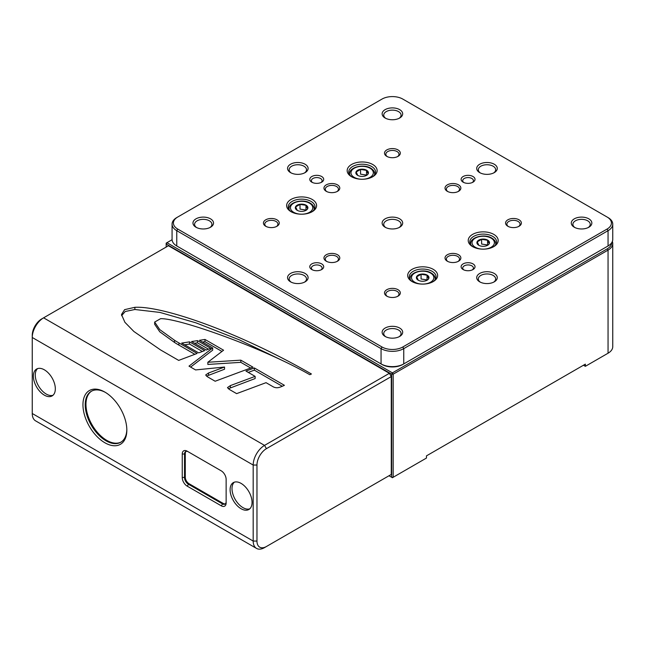 <?xml version="1.0" encoding="UTF-8"?>
<svg xmlns="http://www.w3.org/2000/svg" width="645" height="645" viewBox="0 0 645 645"><rect width="100%" height="100%" fill="white"/><g stroke="black" fill="none" stroke-linecap="round" stroke-linejoin="round"><path stroke-width="0.97" d="M583.459 365.231L585.354 366.32L585.354 364.135L426.458 455.87L426.458 458.055L393.168 477.276L393.168 374.181L391.652 374.181L166.176 244.004L166.176 247.059M585.354 364.135L584.596 364.57M389 475.752L391.652 477.276L391.652 374.181L392.41 372.875L607.292 248.809A14.98 8.651 180 0 0 611.678 242.746M607.308 353.645A14.98 8.651 180 0 1 607.292 353.654L608.05 353.218L607.292 353.654L608.05 353.218L608.05 250.123L393.168 374.181L392.41 372.875L166.934 242.697L166.176 244.004L166.176 243.133L172.078 239.722M585.354 366.32L608.05 353.218A16.052 9.264 180 0 0 612.75 346.663L612.75 243.568A16.052 9.264 180 0 1 608.05 250.123L607.292 248.809M612.339 241.496A16.052 9.264 180 0 1 612.75 243.568M392.41 477.719L393.168 477.276L391.652 477.276L392.41 477.719M176.77 217.575L177.714 217.026L176.77 217.575A16.052 9.264 0 0 0 172.07 224.129L172.07 239.416A16.052 9.264 0 0 0 176.77 245.971L381.058 363.917A16.052 9.264 0 0 0 403.754 363.917L608.05 245.971A16.052 9.264 0 0 0 612.75 239.416L612.75 224.129A16.052 9.264 0 0 0 608.05 217.575L402.811 99.08A14.714 8.498 0 0 0 382.001 99.08L177.714 217.026A14.714 8.498 0 0 0 177.714 229.04L382.001 346.986A14.714 8.498 0 0 0 402.811 346.986L607.106 229.04A14.714 8.498 0 0 0 607.106 217.026L608.05 217.575L607.106 217.026M382.001 346.986L381.058 348.631L176.77 230.684L176.77 245.971L177.714 246.519A14.714 8.498 0 0 0 177.714 246.519L176.77 245.971M607.106 229.04L608.05 230.684L403.754 348.631L403.754 363.917L402.811 364.465A14.714 8.498 0 0 1 382.001 364.465L381.058 363.917L382.001 364.465M493.796 234.393A14.98 8.651 180 0 1 493.796 246.624A14.98 8.651 180 0 1 472.608 246.624A14.98 8.651 180 0 1 472.608 234.393A14.98 8.651 180 0 1 493.796 234.393M372.737 164.499A14.98 8.651 180 0 1 372.737 176.73A14.98 8.651 180 0 1 351.549 176.73A14.98 8.651 180 0 1 351.549 164.499A14.98 8.651 180 0 1 372.737 164.499M433.263 269.344A14.98 8.651 180 0 1 433.263 281.575A14.98 8.651 180 0 1 412.082 281.575A14.98 8.651 180 0 1 412.082 269.344A14.98 8.651 180 0 1 433.263 269.344M312.204 199.45A14.98 8.651 180 0 1 312.204 211.681A14.98 8.651 180 0 1 291.016 211.681A14.98 8.651 180 0 1 291.016 199.45A14.98 8.651 180 0 1 312.204 199.45M311.825 176.512A6.958 4.015 180 0 1 321.661 176.512A6.958 4.015 180 0 1 321.661 182.188A6.958 4.015 180 0 1 311.825 182.188A6.958 4.015 180 0 1 311.825 176.512M311.825 263.878A6.958 4.015 180 0 1 321.661 263.878A6.958 4.015 180 0 1 321.661 269.562A6.958 4.015 180 0 1 311.825 269.562A6.958 4.015 180 0 1 311.825 263.878M463.15 176.512A6.958 4.015 180 0 1 472.987 176.512A6.958 4.015 180 0 1 472.987 182.188A6.958 4.015 180 0 1 463.15 182.188A6.958 4.015 180 0 1 463.15 176.512M463.15 263.878A6.958 4.015 180 0 1 472.987 263.878A6.958 4.015 180 0 1 472.987 269.562A6.958 4.015 180 0 1 463.15 269.562A6.958 4.015 180 0 1 463.15 263.878M507.873 219.808A7.917 4.571 180 0 1 519.064 219.808A7.917 4.571 180 0 1 519.064 226.266A7.917 4.571 180 0 1 507.873 226.266A7.917 4.571 180 0 1 507.873 219.808M447.34 254.751A7.917 4.571 180 0 1 458.539 254.751A7.917 4.571 180 0 1 458.539 261.217A7.917 4.571 180 0 1 447.34 261.217A7.917 4.571 180 0 1 447.34 254.751M447.34 184.857A7.917 4.571 180 0 1 458.539 184.857A7.917 4.571 180 0 1 458.539 191.323A7.917 4.571 180 0 1 447.34 191.323A7.917 4.571 180 0 1 447.34 184.857M386.815 149.914A7.917 4.571 180 0 1 398.005 149.914A7.917 4.571 180 0 1 398.005 156.372A7.917 4.571 180 0 1 386.815 156.372A7.917 4.571 180 0 1 386.815 149.914M326.281 184.857A7.917 4.571 180 0 1 337.472 184.857A7.917 4.571 180 0 1 337.472 191.323A7.917 4.571 180 0 1 326.281 191.323A7.917 4.571 180 0 1 326.281 184.857M265.748 219.808A7.917 4.571 180 0 1 276.947 219.808A7.917 4.571 180 0 1 276.947 226.266A7.917 4.571 180 0 1 265.748 226.266A7.917 4.571 180 0 1 265.748 219.808M326.281 254.751A7.917 4.571 180 0 1 337.472 254.751A7.917 4.571 180 0 1 337.472 261.217A7.917 4.571 180 0 1 326.281 261.217A7.917 4.571 180 0 1 326.281 254.751M386.815 289.702A7.917 4.571 180 0 1 398.005 289.702A7.917 4.571 180 0 1 398.005 296.16A7.917 4.571 180 0 1 386.815 296.16A7.917 4.571 180 0 1 386.815 289.702M385.138 109.634A10.28 5.934 180 0 1 399.674 109.634A10.28 5.934 180 0 1 399.674 118.019A10.28 5.934 180 0 1 385.138 118.019A10.28 5.934 180 0 1 385.138 109.634M479.719 164.233A10.28 5.934 180 0 1 494.255 164.233A10.28 5.934 180 0 1 494.255 172.626A10.28 5.934 180 0 1 479.719 172.626A10.28 5.934 180 0 1 479.719 164.233M574.3 218.84A10.28 5.934 180 0 1 588.837 218.84A10.28 5.934 180 0 1 588.837 227.233A10.28 5.934 180 0 1 574.3 227.233A10.28 5.934 180 0 1 574.3 218.84M479.719 273.448A10.28 5.934 180 0 1 494.255 273.448A10.28 5.934 180 0 1 494.255 281.841A10.28 5.934 180 0 1 479.719 281.841A10.28 5.934 180 0 1 479.719 273.448M385.138 218.84A10.28 5.934 180 0 1 399.674 218.84A10.28 5.934 180 0 1 399.674 227.233A10.28 5.934 180 0 1 385.138 227.233A10.28 5.934 180 0 1 385.138 218.84M290.564 164.233A10.28 5.934 180 0 1 305.093 164.233A10.28 5.934 180 0 1 305.093 172.626A10.28 5.934 180 0 1 290.564 172.626A10.28 5.934 180 0 1 290.564 164.233M195.983 218.84A10.28 5.934 180 0 1 210.52 218.84A10.28 5.934 180 0 1 210.52 227.233A10.28 5.934 180 0 1 195.983 227.233A10.28 5.934 180 0 1 195.983 218.84M290.564 273.448A10.28 5.934 180 0 1 305.093 273.448A10.28 5.934 180 0 1 305.093 281.841A10.28 5.934 180 0 1 290.564 281.841A10.28 5.934 180 0 1 290.564 273.448M385.138 328.047A10.28 5.934 180 0 1 399.674 328.047A10.28 5.934 180 0 1 399.674 336.44A10.28 5.934 180 0 1 385.138 336.44A10.28 5.934 180 0 1 385.138 328.047M607.106 246.519L607.106 246.519A14.714 8.498 0 0 0 607.122 246.511L608.05 245.971L607.106 246.519L608.05 245.971L608.05 230.684A16.052 9.264 0 0 0 612.75 224.129M399.061 336.771A8.675 5.007 0 0 0 401.077 333.554A8.675 5.007 0 0 0 395.724 328.934A8.675 5.007 0 0 0 386.274 330.014A8.675 5.007 0 0 0 383.735 333.554A8.675 5.007 0 0 0 385.758 336.771M304.48 282.163A8.675 5.007 0 0 0 306.504 278.954A8.675 5.007 0 0 0 301.15 274.327A8.675 5.007 0 0 0 291.693 275.415A8.675 5.007 0 0 0 289.154 278.954A8.675 5.007 0 0 0 291.177 282.163M209.899 227.556A8.675 5.007 0 0 0 211.923 224.347A8.675 5.007 0 0 0 206.569 219.719A8.675 5.007 0 0 0 197.12 220.808A8.675 5.007 0 0 0 194.58 224.347A8.675 5.007 0 0 0 196.596 227.556M304.48 172.957A8.675 5.007 0 0 0 306.504 169.74A8.675 5.007 0 0 0 301.15 165.12A8.675 5.007 0 0 0 291.693 166.2A8.675 5.007 0 0 0 289.154 169.74A8.675 5.007 0 0 0 291.177 172.957M399.061 227.556A8.675 5.007 0 0 0 401.077 224.347A8.675 5.007 0 0 0 395.724 219.719A8.675 5.007 0 0 0 386.274 220.808A8.675 5.007 0 0 0 383.735 224.347A8.675 5.007 0 0 0 385.758 227.556M493.643 282.163A8.675 5.007 0 0 0 495.658 278.954A8.675 5.007 0 0 0 490.305 274.327A8.675 5.007 0 0 0 480.856 275.415A8.675 5.007 0 0 0 478.316 278.954A8.675 5.007 0 0 0 480.332 282.163M588.216 227.556A8.675 5.007 0 0 0 590.24 224.347A8.675 5.007 0 0 0 584.886 219.719A8.675 5.007 0 0 0 575.437 220.808A8.675 5.007 0 0 0 572.897 224.347A8.675 5.007 0 0 0 574.913 227.556M493.643 172.957A8.675 5.007 0 0 0 495.658 169.74A8.675 5.007 0 0 0 490.305 165.12A8.675 5.007 0 0 0 480.856 166.2A8.675 5.007 0 0 0 478.316 169.74A8.675 5.007 0 0 0 480.332 172.957M399.061 118.349A8.675 5.007 0 0 0 401.077 115.141A8.675 5.007 0 0 0 395.724 110.513A8.675 5.007 0 0 0 386.274 111.593A8.675 5.007 0 0 0 383.735 115.141A8.675 5.007 0 0 0 385.758 118.349M397.489 296.434A6.579 3.797 0 0 0 398.989 294.023A6.579 3.797 0 0 0 394.925 290.516A6.579 3.797 0 0 0 387.758 291.338A6.579 3.797 0 0 0 385.831 294.023A6.579 3.797 0 0 0 387.331 296.434M336.956 261.491A6.579 3.797 0 0 0 338.456 259.072A6.579 3.797 0 0 0 334.392 255.565A6.579 3.797 0 0 0 327.225 256.387A6.579 3.797 0 0 0 325.298 259.072A6.579 3.797 0 0 0 326.797 261.491M276.431 226.54A6.579 3.797 0 0 0 277.922 224.129A6.579 3.797 0 0 0 273.867 220.622A6.579 3.797 0 0 0 266.691 221.445A6.579 3.797 0 0 0 264.764 224.129A6.579 3.797 0 0 0 266.264 226.54M336.956 191.597A6.579 3.797 0 0 0 338.456 189.178A6.579 3.797 0 0 0 334.392 185.671A6.579 3.797 0 0 0 327.225 186.494A6.579 3.797 0 0 0 325.298 189.178A6.579 3.797 0 0 0 326.797 191.597M397.489 156.646A6.579 3.797 0 0 0 398.989 154.236A6.579 3.797 0 0 0 394.925 150.728A6.579 3.797 0 0 0 387.758 151.551A6.579 3.797 0 0 0 385.831 154.236A6.579 3.797 0 0 0 387.331 156.646M458.023 191.597A6.579 3.797 0 0 0 459.514 189.178A6.579 3.797 0 0 0 455.459 185.671A6.579 3.797 0 0 0 448.291 186.494A6.579 3.797 0 0 0 446.364 189.178A6.579 3.797 0 0 0 447.856 191.597M458.023 261.491A6.579 3.797 0 0 0 459.514 259.072A6.579 3.797 0 0 0 455.459 255.565A6.579 3.797 0 0 0 448.291 256.387A6.579 3.797 0 0 0 446.364 259.072A6.579 3.797 0 0 0 447.856 261.491M518.548 226.54A6.579 3.797 0 0 0 520.047 224.129A6.579 3.797 0 0 0 515.984 220.622A6.579 3.797 0 0 0 508.816 221.445A6.579 3.797 0 0 0 506.889 224.129A6.579 3.797 0 0 0 508.389 226.54M472.35 269.884A5.353 3.088 0 0 0 473.422 268.03A5.353 3.088 0 0 0 470.116 265.176A5.353 3.088 0 0 0 464.287 265.845A5.353 3.088 0 0 0 462.723 268.03A5.353 3.088 0 0 0 463.795 269.884M472.35 182.519A5.353 3.088 0 0 0 473.422 180.665A5.353 3.088 0 0 0 470.116 177.81A5.353 3.088 0 0 0 464.287 178.48A5.353 3.088 0 0 0 462.723 180.665A5.353 3.088 0 0 0 463.795 182.519M321.025 269.884A5.353 3.088 0 0 0 322.097 268.03A5.353 3.088 0 0 0 318.791 265.176A5.353 3.088 0 0 0 312.962 265.845A5.353 3.088 0 0 0 311.398 268.03A5.353 3.088 0 0 0 312.47 269.884M321.025 182.519A5.353 3.088 0 0 0 322.097 180.665A5.353 3.088 0 0 0 318.791 177.81A5.353 3.088 0 0 0 312.962 178.48A5.353 3.088 0 0 0 311.398 180.665A5.353 3.088 0 0 0 312.47 182.519M311.608 212.003A13.376 7.724 0 0 0 314.986 206.876A13.376 7.724 0 0 0 311.067 201.409A13.376 7.724 0 0 0 292.153 201.409A13.376 7.724 0 0 0 288.234 206.876A13.376 7.724 0 0 0 291.621 212.003M432.666 281.897A13.376 7.724 0 0 0 436.052 276.769A13.376 7.724 0 0 0 432.134 271.311A13.376 7.724 0 0 0 413.219 271.311A13.376 7.724 0 0 0 409.301 276.769A13.376 7.724 0 0 0 412.679 281.897M372.133 177.061A13.376 7.724 0 0 0 375.519 171.925A13.376 7.724 0 0 0 371.601 166.466A13.376 7.724 0 0 0 352.686 166.466A13.376 7.724 0 0 0 348.768 171.925A13.376 7.724 0 0 0 352.146 177.061M493.199 246.954A13.376 7.724 0 0 0 496.577 241.819A13.376 7.724 0 0 0 492.659 236.36A13.376 7.724 0 0 0 473.744 236.36A13.376 7.724 0 0 0 469.826 241.819A13.376 7.724 0 0 0 473.212 246.954M381.058 363.917L381.058 348.631A16.052 9.264 0 0 0 403.754 348.631L402.811 346.986M172.07 224.129A16.052 9.264 0 0 0 176.77 230.684L177.714 229.04M256.968 541.058L256.968 465.045A13.376 7.724 -60 0 1 266.425 448.662L391.273 376.583L391.273 474.438L266.425 546.517A13.376 7.724 -60 0 1 256.968 541.058L253.187 541.058L253.187 465.045A16.052 9.264 -60 0 1 264.539 445.389L389.378 373.31L168.442 245.753L43.602 317.832A16.052 9.264 120 0 0 32.25 337.488L32.25 413.501A16.052 9.264 120 0 0 35.572 420.846L256.508 548.403A16.052 9.264 -60 0 1 253.187 541.058L32.25 413.501M255.13 376.374L230.37 385.597L227.483 387.597L229.362 389.443L236.626 393.635L266.046 382.67L272.416 386.355C274.972 387.992 277.721 388.177 280.664 386.911A35.548 20.519 0 0 0 284.405 385.315L254.348 367.956L245.963 371.077L255.13 376.374L255.13 378.559L228.29 388.742M204.683 350.622L189.509 341.866L181.656 343.092L198.668 352.88L204.683 350.622M210.77 348.332L197.435 340.633L191.541 341.552L206.239 350.042L210.77 348.332M223.581 350.203L204.981 339.455L199.442 340.318L212.697 347.969L189.001 366.134L195.572 369.932L224.549 367.037L208.545 372.995L205.674 374.995L207.561 376.849L215.148 381.235L252.945 367.15L240.827 360.16L207.851 362.256L223.581 350.203M178.899 342.914A88.478 51.084 180 0 1 174.529 340.262L159.767 329.603L154.655 322.073L160.532 318.711C177.698 317.719 263.329 347.881 309.802 374.713L311.422 373.995C239.222 332.36 162.774 305.682 134.87 307.31L124.614 309.648L121.486 314.534L124.912 322.315L133.878 331.482L160.581 349.945L178.681 360.402L197.152 353.452L178.899 342.914L178.899 345.099A88.478 51.084 180 0 1 174.529 342.447L174.529 340.262M266.425 448.662L264.539 445.389L43.602 317.832L41.707 318.92A13.376 7.724 120 0 0 32.25 335.303L32.25 337.488L253.187 465.045L256.968 465.045M182.253 454.016A6.958 4.015 -120 0 1 187.171 451.178L221.219 470.834A6.958 4.015 -120 0 1 226.137 479.356L226.137 502.939A6.958 4.015 -120 0 1 221.219 505.785L187.171 486.12A6.958 4.015 -120 0 1 182.253 477.606L182.253 454.016L184.526 454.016L184.526 477.606A5.353 3.088 -120 0 0 188.308 484.161L222.356 503.818A5.353 3.088 -120 0 0 225.032 504.084A5.353 3.088 -120 0 0 226.137 501.633M104.885 392.096A31.033 17.915 -120 0 0 82.947 404.762A31.033 17.915 -120 0 0 104.885 442.768A31.033 17.915 -120 0 0 126.831 430.102A31.033 17.915 -120 0 0 104.885 392.096L104.885 392.096M55.325 388.814A15.512 8.957 60 0 1 52.116 395.917A15.512 8.957 60 0 1 36.596 386.96A15.512 8.957 60 0 1 36.596 369.045A15.512 8.957 60 0 1 44.36 369.819A15.512 8.957 60 0 1 55.325 388.814M252.05 502.399A15.512 8.957 60 0 1 248.841 509.502A15.512 8.957 60 0 1 233.321 500.544A15.512 8.957 60 0 1 233.321 482.621A15.512 8.957 60 0 1 241.085 483.395A15.512 8.957 60 0 1 252.05 502.399M391.273 376.583L389.378 373.31M266.425 546.517L264.539 547.613A16.052 9.264 -60 0 1 256.508 548.403M234.328 482.178A15.512 8.957 -120 0 0 235.215 499.448A15.512 8.957 -120 0 0 249.728 508.849M37.604 368.601A15.512 8.957 -120 0 0 38.49 385.871A15.512 8.957 -120 0 0 53.003 395.272M91.695 391.08A29.428 16.988 -120 0 0 92.066 424.837A29.428 16.988 -120 0 0 121.107 442.035M105.466 392.434A29.428 16.988 -120 0 0 91.308 391.289A29.428 16.988 -120 0 0 91.308 425.273A29.428 16.988 -120 0 0 120.736 442.26A29.428 16.988 -120 0 0 126.823 429.433M186.034 451.395A5.353 3.088 -120 0 0 185.276 453.58L185.276 477.171A5.353 3.088 -120 0 0 189.066 483.718L187.171 486.12M225.379 503.818A5.353 3.088 -120 0 1 223.114 503.382L189.066 483.718M187.171 451.178L188.308 451.831A5.353 3.088 -120 0 0 185.631 451.565A5.353 3.088 -120 0 0 184.526 454.016L185.276 453.58M194.863 354.315L178.899 345.099M174.529 342.447L159.767 331.788L154.655 324.258L154.655 322.073M286.719 362.587L239.368 339.851L195.975 322.847L160 312.438L134.87 309.495L125.235 311.503L121.583 315.663M250.647 368.013L240.827 362.345L207.851 364.441L207.851 362.256M221.953 351.444L204.981 341.64L204.981 339.455M204.981 341.64L202.425 342.043M190.622 367.078L212.697 350.154L212.697 347.969M206.473 376.14L224.549 369.222L224.549 367.037M240.827 362.345L240.827 360.16M208.48 349.195L197.435 342.817L197.435 340.633M197.435 342.817L194.516 343.269M202.385 351.485L189.509 344.051L189.509 341.866M189.509 344.051L184.639 344.809M282.276 386.274L254.348 370.141L254.348 367.956M254.348 370.141L248.269 372.407M357.701 175.367A6.289 3.628 0 0 0 366.586 175.367A6.289 3.628 0 0 0 366.586 170.232A6.289 3.628 0 0 0 357.701 170.232A6.289 3.628 0 0 0 357.701 175.367M366.513 170.369L366.513 175.085L360.547 174.158L360.547 169.441L366.513 170.369L368.11 173.811M360.547 169.441L356.177 171.965L357.773 175.408M297.168 210.31A6.289 3.628 0 0 0 306.053 210.31A6.289 3.628 0 0 0 306.053 205.183A6.289 3.628 0 0 0 297.168 205.183A6.289 3.628 0 0 0 297.168 210.31M305.98 205.312L305.98 210.028L300.014 209.109L300.014 204.392L305.98 205.312L307.576 208.754M300.014 204.392L295.644 206.908L297.24 210.359M418.226 280.204A6.289 3.628 0 0 0 427.119 280.204A6.289 3.628 0 0 0 427.119 275.076A6.289 3.628 0 0 0 418.226 275.076A6.289 3.628 0 0 0 418.226 280.204M427.038 275.205L427.038 279.922L421.072 279.003L421.072 274.286L427.038 275.205L428.643 278.648M421.072 274.286L416.702 276.802L418.307 280.252M478.759 245.261A6.289 3.628 0 0 0 487.652 245.261A6.289 3.628 0 0 0 487.652 240.125A6.289 3.628 0 0 0 478.759 240.125A6.289 3.628 0 0 0 478.759 245.261M487.572 240.263L487.572 244.979L481.605 244.052L481.605 239.335L487.572 240.263L489.168 243.705M481.605 239.335L477.236 241.859L478.832 245.302M43.602 317.832L41.707 318.92L43.602 317.832M185.276 477.171L182.253 477.606M223.114 503.382L221.219 505.785M134.87 309.495L134.87 307.31M208.545 375.18L208.545 372.995M230.37 387.782L230.37 385.597M354.234 177.367A11.183 6.458 0 0 0 372.947 174.472A11.183 6.458 0 0 0 359.249 166.563A11.183 6.458 0 0 0 354.234 177.367M374.568 174.787A12.521 7.232 0 0 0 374.664 173.892C374.616 171.562 373.221 169.603 370.472 168.031C362.982 163.532 348.913 167.458 349.622 173.892A12.521 7.232 0 0 0 349.719 174.787M293.709 212.31A11.183 6.458 0 0 0 312.414 209.415A11.183 6.458 0 0 0 298.716 201.514A11.183 6.458 0 0 0 293.709 212.31M314.034 209.738A12.521 7.232 0 0 0 314.131 208.843C314.091 206.505 312.688 204.554 309.947 202.982C302.457 198.483 288.388 202.409 289.089 208.843A12.521 7.232 0 0 0 289.186 209.738M414.767 282.204A11.183 6.458 0 0 0 433.472 279.309A11.183 6.458 0 0 0 419.782 271.408A11.183 6.458 0 0 0 414.767 282.204M435.093 279.632A12.521 7.232 0 0 0 435.19 278.737C435.149 276.399 433.754 274.447 431.005 272.875C423.515 268.376 409.446 272.303 410.156 278.737A12.521 7.232 0 0 0 410.252 279.632M475.3 247.261A11.183 6.458 0 0 0 494.006 244.366A11.183 6.458 0 0 0 480.307 236.457A11.183 6.458 0 0 0 475.3 247.261M495.626 244.681A12.521 7.232 0 0 0 495.723 243.786C495.683 241.456 494.288 239.497 491.538 237.924C484.048 233.425 469.979 237.352 470.681 243.786A12.521 7.232 0 0 0 470.777 244.681M374.664 174.642L374.664 173.892M349.622 174.642L349.622 173.892M314.131 209.593L314.131 208.843M289.089 209.593L289.089 208.843M435.19 279.487L435.19 278.737M410.156 279.487L410.156 278.737M495.723 244.536L495.723 243.786M470.681 244.536L470.681 243.786"/></g></svg>
